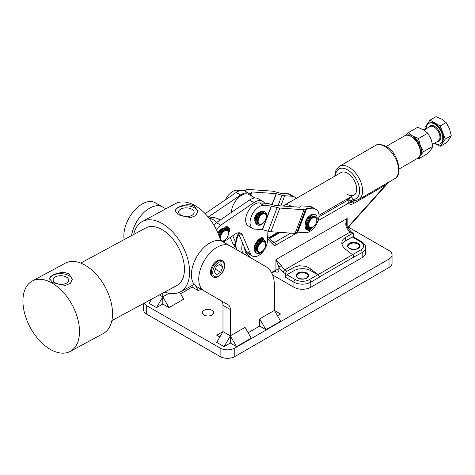 <?xml version="1.0" encoding="UTF-8"?>
<svg xmlns="http://www.w3.org/2000/svg" width="475" height="475" viewBox="0 0 475 475"><rect width="100%" height="100%" fill="white"/><g stroke="black" fill="none" stroke-linecap="round" stroke-linejoin="round"><path stroke-width="0.71" d="M291.787 206.661A12.979 7.493 -120 0 0 290.742 205.99A12.979 7.493 -120 0 0 284.252 205.342L341.032 172.562A12.979 7.493 60 0 1 347.522 173.203A12.979 7.493 60 0 1 356.001 184.644A12.979 7.493 60 0 1 354.012 195.047A12.979 7.493 60 0 1 347.522 194.406M355.644 200.474L354.035 200.385L351.251 196.638M275.067 271.278L275.928 271.777A4.156 2.399 -120 0 0 278.867 270.079A2.078 1.199 0 0 0 277.394 269.729A2.078 1.199 0 0 0 275.928 270.079L274.277 271.035A2.078 1.199 -120 0 1 273.843 271.985L275.494 271.029A2.078 1.199 60 0 1 274.461 270.928M318.078 220.732L348.65 203.08A2.078 1.199 -120 0 0 348.223 201.632A2.078 1.199 -120 0 0 347.183 200.533L318.945 216.838M279.181 232.311L269.105 238.123M346.916 199.144L348.323 199.951A3.117 1.799 120 0 0 349.879 198.312A3.117 1.799 120 0 0 350.378 197.143M310.804 268.993L308.138 267.36L305.021 266.232L299.054 265.739L293.918 267.277L293.918 270.714A11.94 6.893 0 0 1 302.361 268.696A11.94 6.893 0 0 1 310.804 270.714L317.781 274.74A2.078 1.199 60 0 1 319.253 277.287L319.253 277.014A2.078 1.199 -120 0 0 318.909 275.726A2.078 1.199 -120 0 0 318.036 274.645L310.804 268.993L310.804 270.714M342.048 244.578A11.94 6.893 0 0 1 345.319 241.039L345.319 237.601C343.039 238.967 341.875 240.76 341.822 242.98C341.875 245.207 343.039 247.237 345.319 249.072L352.551 254.719A2.078 1.199 60 0 1 353.418 255.799A2.078 1.199 60 0 1 353.762 257.088L362.205 252.486L362.205 257.575A11.94 6.893 0 0 0 365.702 252.694L365.702 247.612C365.833 245.545 364.521 243.604 361.778 241.781L353.335 236.906L361.778 241.781A2.078 1.199 -60 0 0 360.739 241.888A9.868 5.694 180 0 1 360.739 249.939A2.078 1.199 60 0 1 362.205 252.486A11.94 6.893 0 0 0 365.702 247.612M345.319 241.039L352.296 237.013A2.078 1.199 -60 0 1 353.335 236.906M272.597 274.936L293.918 287.25A11.94 6.893 0 0 0 302.361 289.269A11.94 6.893 0 0 0 310.804 287.25L362.205 257.575M285.475 273.873L285.902 272.407L286.942 271.302L284.935 269.735A10.385 5.997 60 0 1 281.313 265.614L275.928 259.576L278.867 267.158A12.463 7.196 -120 0 0 283.207 272.104L285.475 273.873L285.475 277.287A2.078 1.199 -60 0 1 285.902 275.838A2.078 1.199 -60 0 1 286.942 274.74L293.918 270.714M345.319 237.601L352.296 233.569L353.406 233.528L351.31 231.889L347.451 227.483C347.047 227.192 346.744 225.922 346.548 223.678L347.154 218.453C345.883 221.101 345.521 223.784 346.067 226.516L346.667 227.881A10.385 5.997 -120 0 0 350.283 232.002A2.078 0.974 -52 0 1 351.251 231.848A2.078 0.974 -52 0 1 351.31 231.889A2.078 0.974 -52 0 1 351.363 231.937M353.406 233.528L353.762 237.156M347.451 227.483L346.667 227.881M281.313 265.614L278.867 267.158L278.867 270.079M302.765 279.086A5.712 3.295 0 0 0 301.957 279.086A5.712 3.295 180 0 1 302.765 279.086M354.166 249.405A5.712 3.295 0 0 0 353.358 249.405A5.712 3.295 180 0 1 354.166 249.405M286.942 271.302L293.918 267.277M385.747 185.523A2.078 0.582 -138.1 0 0 385.813 185.482A2.078 0.582 -138.1 0 0 385.813 185.476A2.078 0.582 -138.1 0 0 385.736 184.941L347.516 227.59M387.677 182.804A2.078 1.407 -169.3 0 1 387.256 183.172L386.763 183.956A2.078 0.54 43.5 0 1 386.804 184.401A2.078 0.54 43.5 0 1 386.798 184.413M386.763 183.956L385.736 184.941L353.394 203.609C351.322 204.689 349.742 204.511 348.65 203.08L352.367 202.101L353.703 200.515L353.145 200.195L352.367 202.101M347.183 200.533L348.323 199.951L349.82 201.127L353.436 199.429A17.136 9.892 60 0 0 359.248 187.043A17.136 9.892 60 0 0 347.522 169.812A17.136 9.892 60 0 0 335.439 175.792M354.035 200.385L353.145 200.195M349.82 201.127L352.456 201.798M355.08 200.581L353.703 200.515M230.221 237.458L232.857 243.592A12.463 7.196 120 0 0 234.816 245.896L235.493 246.282M235.998 243.182L232.78 235.713M208.246 217.069L240.623 194.993A15.574 8.995 -60 0 1 249.405 193.598L244.999 191.057A15.574 8.995 120 0 0 236.217 192.452L205.164 213.619M249.405 193.598A15.574 8.995 -60 0 1 251.685 196.116M259.956 239.667A6.228 3.598 -60 0 1 260.472 239.596M217.948 233.077A6.228 3.598 -60 0 1 220.905 229.336A6.228 3.598 -60 0 1 223.464 228.35M254.268 247.819A6.228 3.598 120 0 0 254.725 247.528M254.499 249.322A6.228 3.598 -60 0 1 256.85 241.698M216.41 229.734A11.424 6.597 -60 0 1 220.774 225.168L253.846 202.629A15.574 8.995 -60 0 1 262.622 201.234L258.216 198.687A15.574 8.995 120 0 0 249.44 200.082L216.368 222.627A11.424 6.597 120 0 0 213.774 224.907M267.021 230.898L267.467 239.614A12.463 7.196 -60 0 1 262.277 252.48A12.463 7.196 -60 0 1 252.439 256.067A12.463 7.196 -60 0 1 250.485 253.769L242.487 235.184A10.385 5.997 120 0 0 240.861 233.267A10.385 5.997 120 0 0 235.006 234.193L223.422 242.09M238.171 232.845L246.08 251.222A12.463 7.196 120 0 0 248.033 253.525L252.439 256.067M262.622 201.234A15.574 8.995 -60 0 1 264.634 203.258M284.252 205.342A12.979 7.493 -120 0 0 283.32 206.061M420.345 152.356L420.345 150.664A10.901 6.294 -120 0 0 412.638 137.305L411.166 136.462A12.979 7.493 60 0 1 420.345 152.356A12.979 7.493 60 0 1 417.656 158.3L399.16 168.981M386.181 146.496L404.676 135.814A12.979 7.493 60 0 1 411.166 136.462L412.638 137.305M265.644 244.435A6.228 3.598 120 0 0 265.644 244.215A6.228 3.598 120 0 0 264.355 241.365A6.228 3.598 120 0 0 260.306 242.327A6.228 3.598 120 0 0 257.017 247.766A6.228 3.598 120 0 0 258.127 252.16A6.228 3.598 120 0 0 261.238 251.851A6.228 3.598 120 0 0 261.428 251.738M258.127 252.16L257.462 251.774A6.228 3.598 -60 0 1 256.352 247.386A6.228 3.598 -60 0 1 259.647 241.947A6.228 3.598 -60 0 1 263.696 240.985L264.355 241.365M260.751 242.909A5.712 3.295 -60 0 1 265.644 244.643A5.712 3.295 -60 0 1 262.461 251.037A5.712 3.295 -60 0 1 261.606 251.637A5.712 3.295 -60 0 1 257.592 249.791A5.712 3.295 -60 0 1 260.751 242.909M259.956 240.938A5.973 3.45 -60 0 1 260.472 240.7M259.956 240.724A6.228 3.598 -60 0 1 260.472 240.487M228.469 233.195A6.228 3.598 120 0 0 228.475 232.976A6.228 3.598 120 0 0 227.181 230.126L226.522 229.746A6.228 3.598 120 0 0 221.13 232.103A6.228 3.598 120 0 0 219.177 236.164M227.181 230.126A6.228 3.598 120 0 0 221.789 232.483A6.228 3.598 120 0 0 219.682 237.595M220.649 240.7A6.228 3.598 120 0 0 220.952 240.92A6.228 3.598 120 0 0 220.958 240.92L220.661 240.748M221.665 241.175A6.228 3.598 120 0 0 224.069 240.611A6.228 3.598 120 0 0 224.253 240.498M222.348 232.946A5.712 3.295 -60 0 1 226.421 230.529A5.712 3.295 -60 0 1 228.475 233.403A5.712 3.295 -60 0 1 226.522 238.521A5.712 3.295 -60 0 1 224.438 240.398A5.712 3.295 -60 0 1 220.542 239.234A5.712 3.295 -60 0 1 222.348 232.946M257.165 216.523A5.973 3.45 120 0 0 256.892 217.087A5.973 3.45 120 0 0 256.565 217.894L254.648 217.437L254.238 218.684A2.648 1.526 120 0 0 254.119 220.222A2.648 1.526 120 0 0 254.606 220.917L255.342 221.344A2.648 1.526 -60 0 1 254.855 220.649A2.648 1.526 -60 0 1 254.974 219.106L255.384 217.865L257.23 218.298L256.565 217.894M257.017 216.487A6.228 3.598 120 0 0 256.738 217.051A6.228 3.598 120 0 0 256.417 217.859M266.214 216.422A6.228 3.598 120 0 0 266.214 216.208A6.228 3.598 120 0 0 264.925 213.352L264.266 212.972A6.228 3.598 120 0 0 257.545 217.52A6.228 3.598 120 0 0 258.032 223.767L258.697 224.147A6.228 3.598 120 0 0 261.808 223.838A6.228 3.598 120 0 0 261.998 223.725M264.925 213.352A6.228 3.598 120 0 0 258.21 217.9A6.228 3.598 120 0 0 258.697 224.147M265.478 219.741A5.712 3.295 -60 0 1 262.176 223.624A5.712 3.295 -60 0 1 258.59 223.179A5.712 3.295 -60 0 1 258.875 218.179A5.712 3.295 -60 0 1 263.399 213.809A5.712 3.295 -60 0 1 266.214 216.63A5.712 3.295 -60 0 1 265.478 219.741M316.807 219.984A6.228 3.598 120 0 0 316.807 219.765A6.228 3.598 120 0 0 315.519 216.915L314.86 216.529A6.228 3.598 120 0 0 308.138 221.077A6.228 3.598 120 0 0 308.625 227.323L309.29 227.703A6.228 3.598 120 0 0 312.402 227.394A6.228 3.598 120 0 0 312.592 227.282M315.519 216.915A6.228 3.598 120 0 0 308.803 221.457A6.228 3.598 120 0 0 309.29 227.703M316.071 223.297A5.712 3.295 -60 0 1 312.77 227.187A5.712 3.295 -60 0 1 309.183 226.741A5.712 3.295 -60 0 1 309.468 221.742A5.712 3.295 -60 0 1 313.993 217.372A5.712 3.295 -60 0 1 316.807 220.192A5.712 3.295 -60 0 1 316.071 223.297M316.326 209.582L311.921 207.041A12.979 7.493 120 0 0 309.92 206.447L314.325 208.988A12.979 7.493 -60 0 1 316.326 209.582A12.979 7.493 -60 0 1 318.672 212.853A12.979 7.493 -60 0 1 315.513 225.874A12.979 7.493 -60 0 1 305.342 232.661L297.766 232.127L306.749 208.454L305.49 209.534A6.751 1.49 -159.2 0 1 304.048 209.754L279.882 208.056A6.751 1.49 -159.2 0 1 277.163 207.539L271.308 205.96L263.732 205.432L259.326 202.884A12.979 7.493 120 0 0 252.35 205.954A12.979 7.493 120 0 0 248.342 225.963L252.748 228.505A12.979 7.493 -60 0 1 256.755 208.495A12.979 7.493 -60 0 1 263.732 205.432M255.318 221.855A6.228 3.598 -60 0 1 255.016 221.154M255.2 217.568A6.228 3.598 -60 0 1 255.396 216.998A6.228 3.598 -60 0 1 255.793 216.089M305.924 225.423A6.228 3.598 -60 0 1 305.989 220.554A6.228 3.598 -60 0 1 309.991 215.65M258.079 213.026A6.228 3.598 -60 0 1 261.007 211.583M297.766 232.127L296.507 233.207A6.751 1.49 20.8 0 1 295.064 233.427L270.898 231.729A6.751 1.49 20.8 0 1 268.179 231.212L262.325 229.633L254.748 229.104A12.979 7.493 -60 0 1 252.748 228.505M314.325 208.988L306.749 208.454M259.326 202.884L266.902 203.419A6.751 1.49 -159.2 0 1 269.622 203.935L275.476 205.509L299.642 207.213L300.901 206.132A6.751 1.49 -159.2 0 1 302.343 205.912L309.92 206.447M286.377 204.113A6.228 3.598 -60 0 1 289.228 202.469M291.027 202.777A6.228 3.598 -60 0 1 291.377 203.068M238.806 191.039L237.298 190.166A12.979 7.493 120 0 0 225.53 199.737M237.298 190.166L240.956 190.422M244.097 190.647L244.981 190.683L246.133 189.626A6.751 1.49 -159.2 0 1 247.57 189.4L271.736 191.098A6.751 1.49 -159.2 0 1 274.461 191.615L280.315 193.194L287.892 193.729L292.297 196.27A12.979 7.493 -60 0 1 294.292 196.864A12.979 7.493 -60 0 1 295.984 198.574M292.297 196.27L284.721 195.736A6.751 1.49 -159.2 0 1 281.996 195.219L276.141 193.646L251.976 191.947L250.717 193.022A6.751 1.49 -159.2 0 1 249.28 193.242L248.716 193.206M294.292 196.864L289.887 194.322A12.979 7.493 120 0 0 287.892 193.729M231.349 212.414A14.541 8.396 -60 0 1 237.928 198.14A14.541 8.396 -60 0 1 248.888 194.501L254.903 197.974M236.556 346.637L251.245 338.158L245.011 327.364L230.328 335.843L236.556 346.637L230.328 343.039L224.093 346.637L216.754 342.398L222.983 331.603L230.328 335.843L230.328 343.039L230.328 335.843L224.093 346.637M219.866 337.001L216.754 335.202L222.983 331.603L222.983 305.306L230.328 309.546A10.385 5.997 120 0 0 229.769 306.624A10.385 5.997 120 0 0 228.178 304.79L220.833 300.55A10.385 5.997 -60 0 1 222.425 302.385A10.385 5.997 -60 0 1 222.983 305.306M192.143 285.505L192.143 287.078L198.372 290.676L195.569 285.819M198.372 290.676L201.05 289.132M259.7 318.885L274.384 310.407L280.618 321.201L265.929 329.68L259.7 326.082L259.7 318.885L265.929 329.68M228.178 304.79L204.125 290.908A25.959 14.986 120 0 1 204.125 260.929A25.959 14.986 120 0 1 230.09 245.943L265.78 266.546A41.539 23.982 -60 0 1 272.151 273.873A41.539 23.982 -60 0 1 274.384 285.564L274.384 310.407L280.618 314.005L277.501 315.804M162.771 293.117L162.771 304.036L156.536 307.634L162.771 296.839L168.999 307.634L162.771 304.036L162.771 296.839L159.44 294.916M151.667 299.119L149.197 303.394L156.536 307.634M162.771 304.036L162.771 296.839L168.993 293.253M179.681 292.22L183.688 299.155L168.999 307.634M143.646 303.454L143.646 309.932A10.385 5.997 0 0 0 146.686 314.171L220.121 356.565A10.385 5.997 0 0 0 227.46 358.322A10.385 5.997 0 0 0 234.804 356.565L389.007 267.538A10.385 5.997 0 0 0 392.053 263.298L392.053 254.814A10.385 5.997 180 0 1 389.007 259.053L234.804 348.086A10.385 5.997 180 0 1 227.46 349.843A10.385 5.997 180 0 1 220.121 348.086L146.686 305.692A10.385 5.997 180 0 1 144.103 303.204M348.454 227.163L389.007 250.574A10.385 5.997 180 0 1 392.053 254.814M203.965 315.02A5.712 3.295 180 0 1 202.291 312.687A5.712 3.295 180 0 1 205.817 309.641A5.712 3.295 180 0 1 212.04 310.353A5.712 3.295 180 0 1 213.714 312.687A5.712 3.295 180 0 1 210.188 315.733A5.712 3.295 180 0 1 203.965 315.02M259.7 326.082L248.128 332.761M192.143 287.078L180.571 293.758M232.792 247.499L235.196 246.115M165.822 208.834L162.533 206.94A25.959 14.986 120 0 0 144.246 212.188A25.959 14.986 120 0 0 131.557 235.618M162.533 206.94L155.188 202.7A25.959 14.986 120 0 0 133.6 211.428A25.959 14.986 120 0 0 124.183 239.602M213.168 276.943L212.438 276.515A9.346 5.397 -60 0 1 210.502 272.24A9.346 5.397 -60 0 1 214.581 262.835A9.346 5.397 -60 0 1 221.783 260.33L222.514 260.751A9.346 5.397 120 0 0 215.312 263.257A9.346 5.397 120 0 0 211.232 272.662A9.346 5.397 120 0 0 213.168 276.943C217.728 279.733 224.942 271.706 224.758 265.454C224.556 262.889 223.808 261.321 222.514 260.751M230.328 309.546L230.328 343.039M230.09 245.943L222.745 241.704A25.959 14.986 120 0 0 196.787 256.69A25.959 14.986 120 0 0 196.787 286.668L204.125 290.908L196.787 286.668M434.566 143.141A11.685 6.745 -120 0 0 440.361 143.693A11.685 6.745 -120 0 0 442.154 134.33A11.685 6.745 -120 0 0 434.518 124.04A11.685 6.745 -120 0 0 428.676 123.458A11.685 6.745 -120 0 0 426.259 128.755M440.361 143.693L440.948 143.355A11.685 6.745 -120 0 0 442.742 133.992A11.685 6.745 -120 0 0 435.106 123.696A11.685 6.745 -120 0 0 429.263 123.12L428.676 123.458M440.194 126L445.283 139.11L440.194 146.347L446.162 142.904L449.492 138.831L451.25 135.666L449.492 128.654L446.162 122.556L441.863 119.16L435.991 116.678L430.017 120.127L440.194 126L446.162 122.556M425.618 129.123L424.929 127.365L430.017 120.127M440.194 146.347L435.296 143.521M445.283 139.11L451.25 135.666M406.072 135.304L408.334 132.644L412.638 136.034L418.511 138.516L420.268 145.528A12.463 7.196 -120 0 0 417.044 139.941A12.463 7.196 -120 0 0 412.638 136.034A12.463 7.196 -120 0 0 406.808 135.215M419.247 156.756A12.463 7.196 -120 0 0 420.268 155.705L418.511 158.87L427.803 153.502L431.134 149.429L432.891 146.264L431.134 139.252L427.803 133.154L423.504 129.764L417.632 127.276L408.334 132.644M420.268 155.705A12.463 7.196 -120 0 0 420.268 145.528L423.599 151.632L420.268 155.705M418.511 158.87L417.347 158.478M432.891 146.264L423.599 151.632M427.803 133.154L418.511 138.516M261.202 240.985L261.202 238.486L262.152 238.129A2.648 1.526 -60 0 1 263.15 238.153A2.648 1.526 -60 0 1 263.263 238.23A2.648 1.526 -60 0 1 263.702 239.364L263.702 239.958A7.564 4.364 -60 0 1 264.361 240.225A7.564 4.364 -60 0 1 263.702 249.987A7.564 4.364 -60 0 1 256.797 253.323A7.564 4.364 -60 0 1 257.456 243.562L257.456 242.968A2.648 1.526 -60 0 1 257.895 241.324A2.648 1.526 -60 0 1 259.006 239.946L259.956 239.204L259.956 241.704M259.956 239.204L259.219 238.783L258.269 239.525A2.648 1.526 120 0 0 257.165 240.902A2.648 1.526 120 0 0 256.726 242.547L256.726 243.135L257.456 243.562M256.726 243.135A7.564 4.364 120 0 0 256.061 252.902L256.797 253.323M261.577 239.709A0.885 0.511 -60 0 1 261.962 238.824A0.885 0.511 -60 0 1 262.645 238.587A0.885 0.511 -60 0 1 262.829 238.99A0.885 0.511 -60 0 1 262.443 239.881A0.885 0.511 -60 0 1 261.761 240.112A0.885 0.511 -60 0 1 261.577 239.709M258.335 241.585A0.885 0.511 -60 0 1 258.721 240.694A0.885 0.511 -60 0 1 259.397 240.457A0.885 0.511 -60 0 1 259.582 240.867A0.885 0.511 -60 0 1 259.196 241.751A0.885 0.511 -60 0 1 258.513 241.989A0.885 0.511 -60 0 1 258.335 241.585M262.527 237.803A2.648 1.526 120 0 0 262.42 237.732A2.648 1.526 120 0 0 261.416 237.708L260.472 238.058L260.472 240.772L260.995 241.074M258.347 241.437A0.885 0.511 120 0 0 258.833 240.588M261.588 239.56A0.885 0.511 120 0 0 262.081 238.711M260.472 238.058L261.202 238.486M259.599 213.572A7.564 4.364 -60 0 1 265.139 211.844L264.403 211.417A7.564 4.364 120 0 0 258.869 213.144L258.447 213.049A2.648 1.526 120 0 0 257.212 213.376A2.648 1.526 120 0 0 256.049 214.664L255.366 215.846L256.102 216.268L256.785 215.092A2.648 1.526 -60 0 1 257.943 213.797A2.648 1.526 -60 0 1 259.184 213.471L258.869 213.144M265.139 211.844A7.564 4.364 -60 0 1 263.108 223.214A7.564 4.364 -60 0 1 257.575 224.942A7.564 4.364 -60 0 1 256.007 221.54L255.586 221.439A2.648 1.526 -60 0 1 255.342 221.344M255.467 220.174A0.885 0.511 -60 0 1 255.384 220.145A0.885 0.511 -60 0 1 255.348 219.189A0.885 0.511 -60 0 1 256.185 218.583A0.885 0.511 -60 0 1 256.268 218.613A0.885 0.511 -60 0 1 256.304 219.569A0.885 0.511 -60 0 1 255.467 220.174M257.337 216.03A0.885 0.511 -60 0 1 257.254 216A0.885 0.511 -60 0 1 257.218 215.05A0.885 0.511 -60 0 1 258.056 214.439A0.885 0.511 -60 0 1 258.139 214.474A0.885 0.511 -60 0 1 258.174 215.424A0.885 0.511 -60 0 1 257.337 216.03M257.955 216.707L256.102 216.268M257.082 215.448A0.885 0.511 120 0 0 257.575 214.599M255.217 219.592A0.885 0.511 120 0 0 255.704 218.743M255.384 217.865L254.648 217.437M255.277 221.303A7.564 4.364 120 0 0 256.838 224.515L257.575 224.942M306.814 226.391A7.564 4.364 -60 0 1 309.029 217.853A7.564 4.364 -60 0 1 315.649 214.896L314.913 214.474A7.564 4.364 120 0 0 308.293 217.431A7.564 4.364 120 0 0 306.078 225.963L305.787 226.623A2.648 1.526 120 0 0 305.449 228.243A2.648 1.526 120 0 0 305.989 229.277L306.719 229.698A2.648 1.526 -60 0 1 306.185 228.665A2.648 1.526 -60 0 1 306.517 227.044L306.814 226.391L306.078 225.963M315.649 214.896A7.564 4.364 -60 0 1 316.92 216.505A7.564 4.364 -60 0 1 316.712 221.267M309.344 229.146A0.885 0.511 120 0 0 309.736 228.629A0.885 0.511 120 0 0 309.837 228.297M310.466 229.051A0.885 0.511 -60 0 1 309.516 229.698A0.885 0.511 -60 0 1 309.451 228.813A0.885 0.511 -60 0 1 310.401 228.166A0.885 0.511 -60 0 1 310.466 229.051M306.696 228.517A0.885 0.511 120 0 0 307.082 228.006A0.885 0.511 120 0 0 307.183 227.673M307.818 228.428A0.885 0.511 -60 0 1 306.862 229.069A0.885 0.511 -60 0 1 306.797 228.184A0.885 0.511 -60 0 1 307.747 227.543A0.885 0.511 -60 0 1 307.818 228.428M311.885 227.662L311.624 228.249A2.648 1.526 -60 0 1 310.573 229.704A2.648 1.526 -60 0 1 309.296 230.304L308.423 230.333L309.552 227.834M308.649 227.335L307.402 230.096M308.809 227.43L307.687 229.912L308.423 230.333M225.209 239.863A7.564 4.364 -60 0 1 222.84 241.757M226.397 228.433A0.885 0.511 120 0 0 226.599 228.226A0.885 0.511 120 0 0 226.89 227.584M226.688 227.792A0.885 0.511 -60 0 1 227.454 227.46A0.885 0.511 -60 0 1 227.335 228.653A0.885 0.511 -60 0 1 226.569 228.986A0.885 0.511 -60 0 1 226.688 227.792M228.077 230.672A0.885 0.511 120 0 0 228.279 230.47A0.885 0.511 120 0 0 228.564 229.823M228.368 230.031A0.885 0.511 -60 0 1 229.128 229.698A0.885 0.511 -60 0 1 229.009 230.892A0.885 0.511 -60 0 1 228.249 231.224A0.885 0.511 -60 0 1 228.368 230.031M218.589 234.626A7.564 4.364 -60 0 1 225.144 228.582L225.583 228.018A2.648 1.526 -60 0 1 226.842 227.008A2.648 1.526 -60 0 1 227.875 227.02A2.648 1.526 -60 0 1 227.964 227.074L228.594 227.549L226.765 229.882M227.786 226.973L227.228 226.652A2.648 1.526 120 0 0 227.139 226.593A2.648 1.526 120 0 0 226.106 226.587A2.648 1.526 120 0 0 224.847 227.596L224.408 228.154A7.564 4.364 120 0 0 218.15 233.558M227.626 230.47L229.241 228.41L229.591 229.247A2.648 1.526 -60 0 1 229.615 230.708A2.648 1.526 -60 0 1 228.813 232.322L228.469 232.762M225.144 228.582L224.408 228.154M229.241 228.41L228.511 227.982L226.937 229.983M214.338 271.718L216.458 266.255L220.697 263.809L222.817 266.825L220.697 272.288L216.458 274.734L214.338 271.718M220.697 272.288L215.323 269.183M222.817 266.825L219.147 264.706M70.235 351.399L103.259 333.545A39.983 23.809 -118.4 0 0 110.794 301.073A39.983 23.809 -118.4 0 0 85.15 265.228A39.983 23.809 -118.4 0 0 65.235 263.203L32.211 281.058A39.983 23.809 -118.4 0 0 24.676 313.53A39.983 23.809 -118.4 0 0 50.32 349.374A39.983 23.809 -118.4 0 0 70.235 351.399A39.983 23.809 -118.4 0 0 77.763 318.927A39.983 23.809 -118.4 0 0 52.119 283.076A39.983 23.809 -118.4 0 0 32.211 281.058M52.856 282.684L49.489 278.712L50.338 276.86L52.814 275.037L56.537 273.511L60.907 272.62L65.283 272.697L69 273.956L72.331 279.336L70.294 283.444L65.176 285.481L52.856 282.684M111.845 320.643L176.866 285.499A32.71 19.481 -118.4 0 0 183.029 258.928A32.71 19.481 -118.4 0 0 162.046 229.597A32.71 19.481 -118.4 0 0 145.754 227.947L80.732 263.091M220.685 240.843A39.983 23.809 -118.4 0 0 195.237 205.723A39.983 23.809 -118.4 0 0 175.328 203.698L142.298 221.546A39.983 23.809 -118.4 0 0 133.713 234.454M164.825 292.006A39.983 23.809 -118.4 0 0 180.322 291.893A39.983 23.809 -118.4 0 0 187.857 259.415A39.983 23.809 -118.4 0 0 162.213 223.571A39.983 23.809 -118.4 0 0 142.298 221.546M178.357 214.842L174.996 210.876L175.845 209.024L178.315 207.201L182.038 205.675L186.408 204.778L190.784 204.862L194.507 206.114L197.832 211.494L195.801 215.608L190.677 217.645L178.357 214.842M219.978 220.162A11.424 11.424 0 0 0 210.33 217.776A9.571 5.528 120 0 0 209.125 218.162M66.369 277.073A7.76 4.334 1.6 0 0 57.968 275.969A7.76 4.334 1.6 0 0 53.123 279.828A7.76 4.334 1.6 0 0 55.397 283.005A7.76 4.334 1.6 0 0 63.798 284.115A7.76 4.334 1.6 0 0 68.643 280.25A7.76 4.334 1.6 0 0 66.369 277.073M72.283 279.882A11.424 6.383 1.6 0 0 68.958 275.678A11.424 6.383 1.6 0 0 57.071 273.95A11.424 6.383 1.6 0 0 49.525 279.158M191.87 209.237A7.76 4.334 1.6 0 0 183.469 208.127A7.76 4.334 1.6 0 0 178.624 211.993A7.76 4.334 1.6 0 0 180.898 215.169A7.76 4.334 1.6 0 0 189.299 216.279A7.76 4.334 1.6 0 0 194.144 212.414A7.76 4.334 1.6 0 0 191.87 209.237M197.784 212.046A11.424 6.383 1.6 0 0 194.459 207.836A11.424 6.383 1.6 0 0 182.572 206.114A11.424 6.383 1.6 0 0 175.026 211.322M339.382 166.321L375.363 145.546A19.214 11.091 60 0 1 384.97 146.496A19.214 11.091 60 0 1 397.522 163.424A19.214 11.091 60 0 1 394.577 178.82L358.595 199.595A19.214 11.091 -120 0 0 361.54 184.199A19.214 11.091 -120 0 0 348.988 167.271A19.214 11.091 -120 0 0 339.382 166.321L336.431 169.272L335.297 171.974L334.798 176.16M354.688 200.759L354.671 200.765A6.228 3.598 -120 0 0 354 201.388A6.228 3.598 -120 0 0 353.394 203.609M290.736 233.124L274.52 242.487A2.078 1.199 -60 0 1 273.855 242.683A2.078 1.199 -60 0 1 273.553 242.624M245.165 254.642A2.078 1.674 -44.7 0 0 245.272 254.612A2.078 1.674 -44.7 0 0 246.543 253.674A13.502 7.796 -60 0 1 244.72 248.069M242.571 243.069A15.574 8.995 120 0 0 243.034 253.412M267.3 236.295L273.624 242.695A2.078 1.674 135.3 0 1 274.022 243.562A2.078 1.674 135.3 0 1 273.612 245.005A4.156 2.399 120 0 0 275.987 245.029L296.192 233.362M271.943 240.997L274.52 242.487A2.078 1.199 60 0 1 275.559 243.58A2.078 1.199 60 0 1 275.987 245.029M237.162 250.022A15.574 8.995 -60 0 1 238.872 234.466M357.8 244.007A5.712 3.295 180 0 1 359.474 246.335C358.103 249.333 354.819 250.028 349.618 248.431C348.294 247.344 347.771 246.65 348.05 246.335A5.712 3.295 180 0 1 351.577 243.289A5.712 3.295 180 0 1 357.8 244.007M349.357 248.455A6.228 3.598 0 0 0 358.168 248.455A6.228 3.598 0 0 0 358.168 243.372A6.228 3.598 0 0 0 349.357 243.372A6.228 3.598 0 0 0 349.357 248.455M306.399 273.683A5.712 3.295 180 0 1 308.073 276.017C306.702 279.009 303.418 279.71 298.217 278.107C296.887 277.02 296.37 276.325 296.649 276.017A5.712 3.295 180 0 1 300.176 272.965A5.712 3.295 180 0 1 306.399 273.683M297.956 278.136A6.228 3.598 0 0 0 306.767 278.136A6.228 3.598 0 0 0 306.767 273.048A6.228 3.598 0 0 0 297.956 273.048A6.228 3.598 0 0 0 297.956 278.136M268.939 237.957L278.772 232.281M352.551 254.719L318.036 274.645M352.296 237.013L360.739 241.888M310.804 287.25L310.804 282.162A2.078 1.199 -120 0 0 309.338 279.615A9.868 5.694 180 0 1 295.385 279.615L286.942 274.74M285.475 277.287L293.918 282.162A11.94 6.893 0 0 0 302.361 284.181A11.94 6.893 0 0 0 310.804 282.162L319.253 277.287M293.918 287.25L293.918 282.162A2.078 1.199 -60 0 1 294.346 280.713A2.078 1.199 -60 0 1 295.385 279.615M283.207 272.104A2.078 0.974 -52 0 1 283.818 270.78A2.078 0.974 -52 0 1 284.935 269.735L350.283 232.002L352.296 233.569M347.154 226.931L347.154 218.453L275.928 259.576L275.928 270.079A2.078 1.199 60 0 1 275.494 271.029L275.494 270.821M317.781 274.74L309.338 279.615M319.253 277.014L353.762 257.088M360.739 249.939L352.515 254.689M275.928 271.777A2.078 1.199 120 0 0 275.666 270.958M296.572 233.148L298.27 232.162M267.425 238.741L273.612 245.005M250.61 257.788L246.543 253.674M274.277 271.035A18.691 10.794 -60 0 1 271.368 272.335M269.551 238.575L280.262 232.388M235.333 245.023L232.857 243.592M240.623 194.993L236.217 192.452M220.774 225.168L216.368 222.627M242.487 235.184L238.379 232.815M250.485 253.769L246.08 251.222M253.846 202.629L249.44 200.082M262.325 229.633L271.308 205.96M297.659 232.144L306.636 208.472M296.507 233.207L305.49 209.534M295.064 233.427L304.048 209.754M270.898 231.729L279.882 208.056M268.179 231.212L277.163 207.539M262.533 229.674L271.516 206.002M284.721 195.736L280.868 205.889M250.717 193.022L250.266 194.222M251.869 191.959L250.8 194.768M251.976 191.947L250.877 194.857M276.141 193.646L271.997 204.583M276.355 193.687L272.199 204.636M281.996 195.219L278.023 205.693M234.804 356.565L234.804 348.086M146.686 314.171L146.686 305.692M220.121 348.086L220.121 356.565M389.007 259.053L389.007 267.538M424.003 130.055L429.923 126.635A8.307 4.798 60 0 1 434.079 127.051A8.307 4.798 60 0 1 439.506 134.372A8.307 4.798 60 0 1 438.235 141.028L432.559 144.299M437.036 141.716A8.93 5.154 -120 0 0 440.705 135.666A8.93 5.154 -120 0 0 434.518 126.285A8.93 5.154 -120 0 0 428.729 127.33M261.416 237.708L262.152 238.129M256.726 242.547L257.456 242.968M259.006 239.946L258.269 239.525M254.974 219.106L254.238 218.684M259.184 213.471L258.447 213.049M256.049 214.664L256.785 215.092M306.517 227.044L305.787 226.623M305.989 229.277L306.719 229.698M224.847 227.596L225.583 228.018M224.449 265.881A8.307 4.798 -60 0 1 218.577 276.058A8.307 4.798 -60 0 1 212.705 272.662A8.307 4.798 -60 0 1 218.577 262.491A8.307 4.798 -60 0 1 224.449 265.881M216.499 222.532A11.424 6.804 -118.4 0 0 212.942 219.48A11.424 6.804 -118.4 0 0 209.309 218.393M375.363 145.546C377.512 143.83 381.063 144.109 386.009 146.395C398.852 152.606 403.008 176.581 394.577 178.82M354.671 200.765L358.595 199.595M271.742 273.024L275.494 271.029M238.432 233.457L236.419 237.809L235.297 243.972L235.903 247.879L236.877 249.862M268.666 237.684L278.107 232.233M347.747 227.953L386.804 184.401L387.855 182.394M319.01 215.252L354.012 195.047M265.644 244.643L265.644 244.215M261.606 251.637L261.238 251.851M228.475 233.403L228.475 232.976M224.438 240.398L224.069 240.611M262.176 223.624L261.808 223.838M266.214 216.63L266.214 216.208M312.77 227.187L312.402 227.394M316.807 220.192L316.807 219.765M262.42 237.732L263.15 238.153M263.702 239.845L264.361 240.225M227.875 227.02L227.139 226.593M194.192 284.394L180.322 291.893"/></g></svg>
